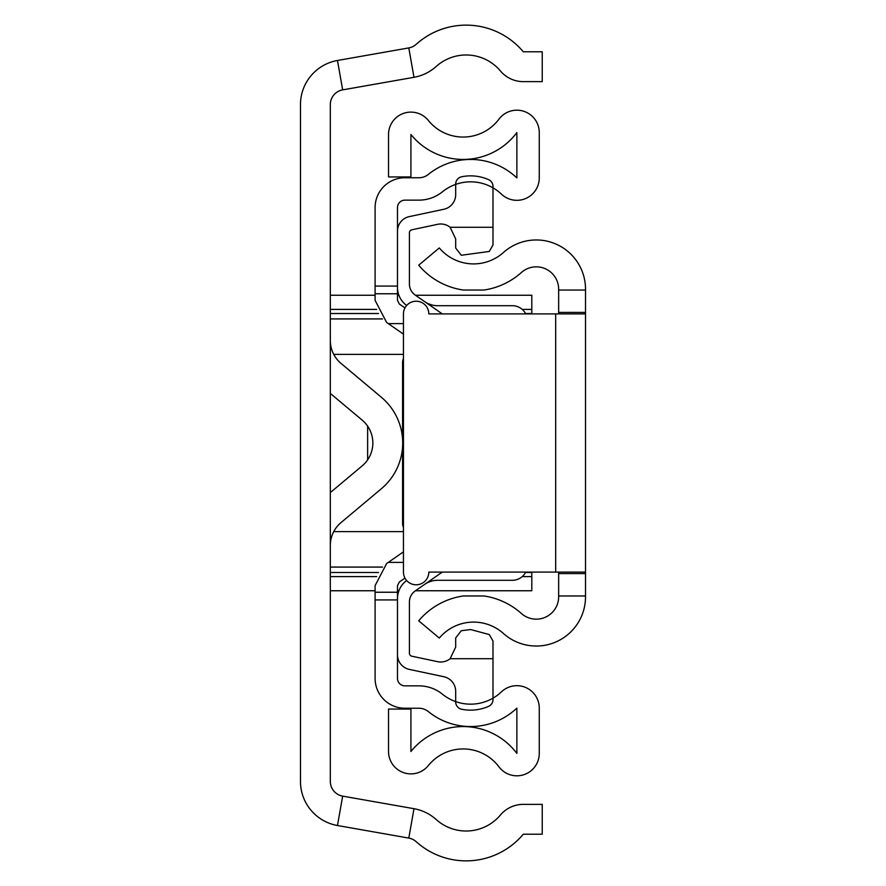 <?xml version="1.0" encoding="UTF-8"?>
<svg xmlns="http://www.w3.org/2000/svg" width="886" height="886" viewBox="0 0 886 886"><rect width="100%" height="100%" fill="white"/><g stroke="black" fill="none" stroke-linecap="round" stroke-linejoin="round"><path stroke-width="1.33" d="M408.8 47.91L337.477 60.481A44.776 44.776 0 0 0 300.476 104.581L300.476 781.419A44.776 44.776 0 0 0 337.477 825.519L408.8 838.09A14.929 14.929 0 0 1 416.198 841.7A74.623 74.623 0 0 0 523.294 834.213L542.243 834.213L542.243 804.366L523.294 804.366A29.847 29.847 0 0 0 500.424 815.031A44.776 44.776 0 0 1 436.167 819.517A44.776 44.776 0 0 0 413.983 808.697L342.66 796.126A14.929 14.929 0 0 1 330.323 781.419L330.323 104.581A14.929 14.929 0 0 1 342.66 89.874L413.983 77.303A44.776 44.776 0 0 0 436.167 66.483A44.776 44.776 0 0 1 500.424 70.969A29.847 29.847 0 0 0 523.294 81.634L542.243 81.634L542.243 51.787L523.294 51.787A74.623 74.623 0 0 0 416.198 44.3A14.929 14.929 0 0 1 408.8 47.91L413.983 77.303M330.323 393.406L362.186 420.13A29.847 29.847 0 0 1 362.186 465.87L330.323 492.594M330.323 545.466A29.847 29.847 0 0 1 340.999 522.596L381.368 488.74A59.694 59.694 0 0 0 381.368 397.26L340.999 363.404A29.847 29.847 0 0 1 330.323 340.534M367.635 426.133L367.635 459.867M531.799 572.09L531.799 590.752L415.49 590.752M415.49 295.248L531.799 295.248L531.799 313.91M585.524 313.91L585.524 572.09L428.824 572.09A12.681 12.681 0 0 1 416.132 584.782A12.681 12.681 0 0 1 403.451 572.09L403.451 313.91A12.681 12.681 0 0 1 416.132 301.218A12.681 12.681 0 0 1 428.824 313.91L585.524 313.91L585.524 289.224A49.251 49.251 0 0 0 503.436 252.51A44.776 44.776 0 0 1 439.301 247.925L418.713 265.191A71.633 71.633 0 0 0 463.278 290.032L483.911 290.032L463.278 290.032M585.524 572.09L585.524 595.968L558.656 595.968L558.656 572.09M463.278 595.968L483.911 595.968L463.278 595.968A71.633 71.633 0 0 0 418.713 620.809L439.301 638.075A44.776 44.776 0 0 1 503.436 633.49A49.251 49.251 0 0 0 585.524 596.776L585.524 595.968M585.524 290.032L558.656 290.032L558.656 289.224A22.383 22.383 0 0 0 521.356 272.534A71.633 71.633 0 0 1 483.911 290.032M483.911 595.968A71.633 71.633 0 0 1 521.356 613.466A22.383 22.383 0 0 0 558.656 596.776L558.656 595.968M558.656 313.91L558.656 290.032M397.482 599.933L397.482 678.399A7.465 7.465 0 0 0 404.946 685.864L418.945 685.864A37.312 37.312 0 0 1 442.424 694.181A44.776 44.776 0 0 0 501.454 691.844A22.383 22.383 0 0 1 539.264 708.08L539.264 753.421A22.383 22.383 0 0 1 498.962 766.844A44.776 44.776 0 0 0 428.326 765.57A22.383 22.383 0 0 1 388.533 751.505L388.533 709.066L410.916 709.066L410.916 751.505A67.159 67.159 0 0 1 516.87 753.421L516.87 708.08A67.159 67.159 0 0 1 428.337 711.58A14.929 14.929 0 0 0 418.945 708.246L404.946 708.246A29.847 29.847 0 0 1 375.099 678.399L375.099 599.933L397.482 599.933L397.482 585.613L399.398 581.936L404.957 578.082M375.099 599.933L375.099 585.613L386.617 563.562L403.451 551.845M404.957 307.918L399.398 304.064L397.482 300.387L397.482 207.601A7.465 7.465 0 0 1 404.946 200.136L418.945 200.136A37.312 37.312 0 0 0 442.424 191.819A44.776 44.776 0 0 1 501.454 194.156A22.383 22.383 0 0 0 539.264 177.92L539.264 132.579A22.383 22.383 0 0 0 498.962 119.156A44.776 44.776 0 0 1 428.326 120.43A22.383 22.383 0 0 0 388.533 134.495L388.533 176.934L410.916 176.934L410.916 134.495A67.159 67.159 0 0 0 516.87 132.579L516.87 177.92A67.159 67.159 0 0 0 428.337 174.42A14.929 14.929 0 0 1 418.945 177.754L404.946 177.754A29.847 29.847 0 0 0 375.099 207.601L375.099 286.067L397.482 286.067M403.451 334.155L386.617 322.438L375.099 300.387L375.099 286.067M403.451 527.469A7.465 5.272 -90 0 1 402.576 523.349L402.576 446.943M402.576 439.057L402.576 362.651A7.465 5.272 -90 0 1 403.451 358.531M375.099 592.236L397.482 592.236M375.099 293.764L397.482 293.764M406.663 580.529A22.383 22.383 0 0 0 397.482 598.604L397.482 654.798A14.929 14.929 0 0 0 409.299 669.395L443.864 676.738A14.929 14.929 0 0 1 455.681 691.335L455.681 701.922A7.465 7.465 0 0 0 461.65 709.232A44.776 44.776 0 0 0 488.518 706.397A7.465 7.465 0 0 0 492.993 699.563L492.993 641.01L489.26 634.542L470.61 629.547L461.285 630.732L455.681 637.953L455.681 647.09L450.132 658.708A14.929 14.929 0 0 1 437.662 661.687L411.791 656.194A2.99 2.99 0 0 1 409.421 653.27L409.421 601.982A13.434 13.434 0 0 1 415.18 590.962L442.291 572.09M525.719 313.91A14.929 14.929 0 0 0 512.396 305.703L437.518 305.703A22.383 22.383 0 0 1 424.726 301.683M442.291 313.91L415.18 295.038A13.434 13.434 0 0 1 409.421 284.018L409.421 232.73A2.99 2.99 0 0 1 411.791 229.806L437.662 224.313A14.929 14.929 0 0 1 450.132 227.292L455.681 238.91L455.681 248.047L461.285 255.268L489.26 251.458L492.993 244.99L492.993 186.437A7.465 7.465 0 0 0 488.518 179.603A44.776 44.776 0 0 0 461.65 176.768A7.465 7.465 0 0 0 455.681 184.078L455.681 194.665A14.929 14.929 0 0 1 443.864 209.262L409.299 216.605A14.929 14.929 0 0 0 397.482 231.202L397.482 287.396A22.383 22.383 0 0 0 406.663 305.471M450.132 658.708L492.993 658.708M424.726 584.317A22.383 22.383 0 0 1 437.518 580.297L512.396 580.297A14.929 14.929 0 0 0 525.719 572.09M492.993 227.292L450.132 227.292M428.159 582.346L431.659 581.083M431.659 304.917L428.159 303.654M337.477 60.481L342.66 89.874M337.477 825.519L342.66 796.126M408.8 838.09L413.983 808.697M403.451 354.378L333.734 354.378M333.734 531.622L403.451 531.622M330.323 567.073L382.519 567.073M382.519 318.927L330.323 318.927M330.323 572.489L378.521 572.489M525.52 572.489L531.799 572.489M531.799 313.511L525.52 313.511M378.521 313.511L330.323 313.511M531.799 576.598L522.231 576.598M376.65 576.598L330.323 576.598M330.323 309.402L376.65 309.402M522.231 309.402L531.799 309.402M585.524 573.585L558.656 573.585M585.524 312.415L558.656 312.415M555.677 572.09L555.677 313.91M388.301 562.389L403.451 562.389M388.301 323.611L403.451 323.611M330.323 590.752L375.099 590.752M397.482 590.752L398.91 590.752M330.323 295.248L375.099 295.248M397.482 295.248L398.91 295.248"/></g></svg>
